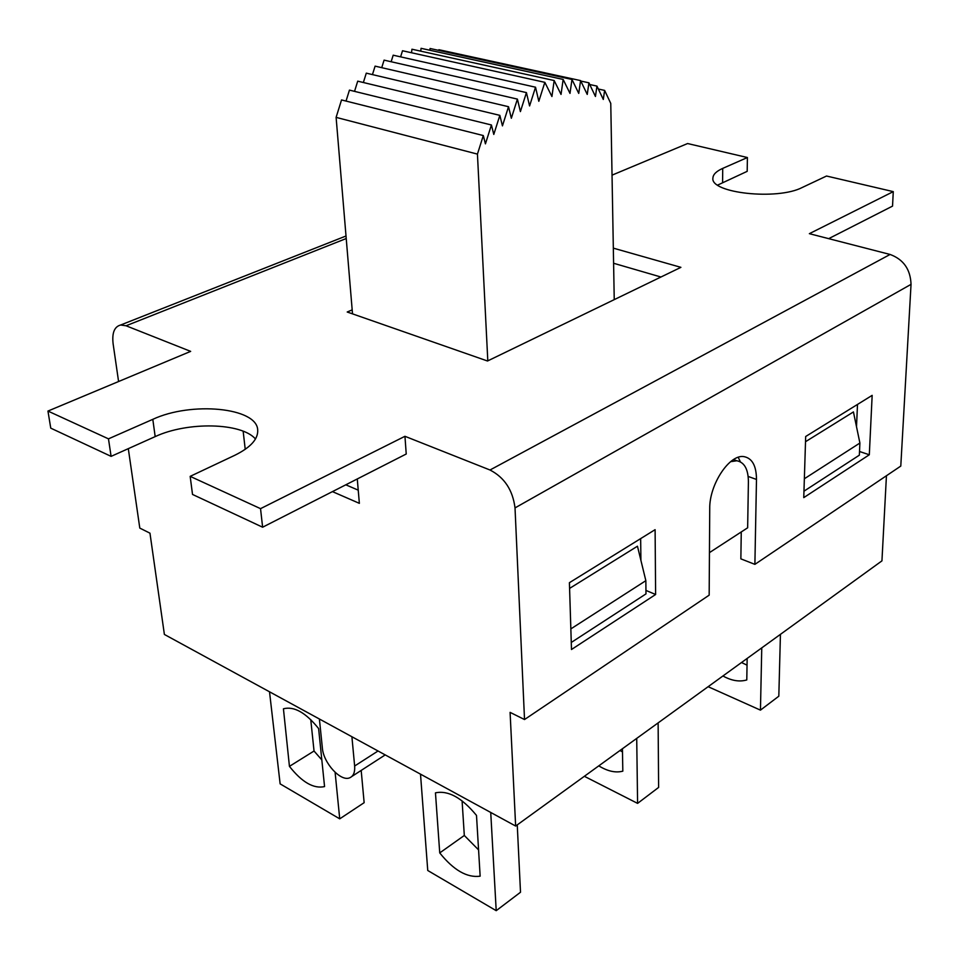 <?xml version="1.0" encoding="UTF-8"?>
<svg xmlns="http://www.w3.org/2000/svg" width="959" height="959" viewBox="0 0 959 959"><rect width="100%" height="100%" fill="white"/><g stroke="black" fill="none" stroke-linecap="round" stroke-linejoin="round"><path stroke-width="1.44" d="M584.367 776.299L637.591 803.378L658.617 787.423L658.126 722.894M636.716 738.394L637.591 803.378M622.427 748.739L622.823 771.168C615.594 773.05 607.586 771.276 598.788 765.857M620.017 750.489L622.487 751.916M780.434 634.355L778.816 696.198L760.451 710.139L761.758 647.864M708.126 686.692L760.451 710.139M747.157 658.437L746.785 679.943C739.497 682.077 731.549 680.758 722.93 675.975M741.511 662.525L747.037 665.138M490.732 812.453L496.211 910.678L520.509 892.242L517.249 824.884M420.51 774.153L427.75 870.496L496.211 910.678M439.737 852.911L435.458 792.841C448.237 790.18 461.926 797.708 476.503 815.426L480.147 876.178C467.081 877.964 453.607 870.209 439.737 852.911L464.312 835.469L478.577 849.902M462.094 800.861L464.312 835.469M351.905 736.728L354.638 766.013C355.094 772.151 353.511 776.059 349.879 777.725C340.96 782.196 323.399 763.088 322.368 747.996L319.395 719.01M335.111 772.355L339.726 818.842L364.144 802.683L361.183 770.437M269.515 691.799L280.136 783.875L339.726 818.842M289.438 766.361L283.432 708.797C294.041 706.016 305.765 712.597 318.604 728.552L324.562 786.584C313.665 788.993 301.953 782.244 289.438 766.361L314.037 751.017L321.828 759.9M310.752 719.622L314.037 751.017M886.44 475.736L881.944 560.859L515.642 826.047L164.385 634.45L149.964 533.168L139.798 528.097L128.302 448.656M805.512 441.715L853.438 411.926L859.899 443.034L859.348 455.177L803.966 491.188M856.507 426.731L857.502 404.434M570.845 628.9L645.851 580.674L637.459 546.21L569.586 588.406M571.264 642.47L645.982 593.897L645.851 580.674M804.361 478.757L859.899 443.034M730.614 461.663L736.86 460.764C744.448 462.286 748.296 469.311 748.404 481.826L747.648 527.798L709.444 552.636M357.275 478.961L359.361 503.343L332.449 491.619M358.234 490.157L345.803 484.81M828.696 238.647L892.541 206.113L893.273 191.632L809.36 233.672L890.084 254.459L490.001 470.006C504.422 477.438 512.753 490.073 515.019 507.898L524.525 719.538L510.092 712.369L515.642 826.047M524.525 719.538L709.169 595.155L709.732 508.702C709.24 484.475 729.643 453.835 744.04 456.64C752.24 458.27 756.387 465.87 756.483 479.44L754.889 564.36L900.789 466.074L911.038 284.355C910.475 269.371 903.486 259.409 890.084 254.459M640.912 560.428L640.66 538.61M754.889 564.36L740.863 558.857L741.259 531.945M740.396 461.854L738.226 457.323M245.228 449.339L243.154 431.202M255.478 438.982C241.464 422.595 187.58 421.445 155.178 436.609L111.1 456.364L50.755 428.146L47.95 411.063L190.661 351.378L126.049 325.772L346.223 238.539M118.58 381.526L113.114 343.778C111.879 332.905 114.397 326.647 120.63 325.017L126.049 325.772M490.001 470.006L404.95 436.297L260.536 508.654L190.17 476.359L234.787 455.297C250.647 447.457 258.295 438.994 257.695 429.908C256.868 407.503 191.368 401.294 152.805 419.335L108.475 438.85L47.95 411.063M190.17 476.359L192.519 494.436L262.622 527.21L406.232 454.003L404.95 436.297M111.1 456.364L108.475 438.85M262.622 527.21L260.536 508.654M872.163 395.36L869.31 454.77L803.762 497.625L805.68 436.501L872.163 395.36M571.492 649.507L569.406 582.7L655.105 529.668L655.62 594.496L571.492 649.507M717.668 185.087L747.193 171.337L747.409 157.528L722.714 168.388C716.325 171.253 713.064 174.478 712.909 178.074C710.104 193.107 777.377 200.527 802.215 187.496L826.538 176.024L893.273 191.632M612.034 175.149L687.603 143.538L747.409 157.528M613.328 248.141L680.902 267.345L487.508 361.004L347.206 312.011L352.181 309.877M660.919 277.019L613.604 263.269M869.31 454.77L859.516 451.497M655.62 594.496L645.946 590.42M352.516 313.869L336.106 117.37L341.536 99.94L483.312 135.555L477.438 154.111L336.106 117.37M346.031 101.067L349.448 90.11L491.416 124.982L485.434 143.862L483.312 135.555M354.542 91.357L357.719 81.155L499.843 115.356L493.789 134.44L491.416 124.982M363.365 82.51L366.29 73.148L508.522 106.713L502.444 125.881L499.843 115.356M372.452 74.598L375.101 66.135L517.404 99.113L511.339 118.257L508.522 106.713M381.73 67.669L384.079 60.129L526.431 92.603L520.401 111.604L517.404 99.113M391.14 61.748L393.19 55.19L535.53 87.209L529.584 105.946L526.431 92.603M400.598 56.857L402.516 50.755L544.844 82.342L538.814 101.306L535.53 87.209M411.531 52.757L411.95 49.221L554.17 80.544L551.928 96.523L544.844 82.342M420.737 51.151L421.073 48.322L563.149 79.441L561.039 94.426L554.17 80.544M429.86 50.24L430.064 48.489L571.972 79.453L569.994 93.395L563.149 79.441M438.802 50.395L438.886 49.712L580.579 80.592L578.745 93.395L571.972 79.453M487.807 360.86L477.438 154.111M614.239 299.628L610.763 103.416L604.626 90.398L603.295 99.46L596.954 86.094L595.443 96.463L588.922 82.822L587.244 94.426L580.579 80.592M604.626 90.398L598.344 89.019M596.954 86.094L589.737 84.524M588.922 82.822L580.806 81.047M378.038 750.993L354.638 766.013M155.178 436.609L152.805 419.335M515.019 507.898L911.038 284.355M722.595 182.354L722.714 168.388M756.483 479.44L748.164 476.455M351.893 776.43L385.206 754.901M733.515 459.577L736.86 460.764M120.63 325.017L346.007 235.998"/></g></svg>
